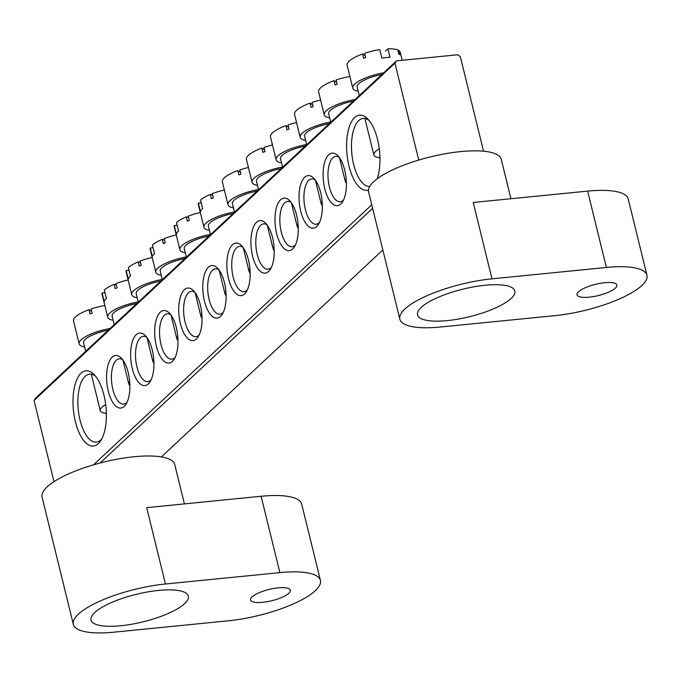 <?xml version="1.0" encoding="UTF-8"?>
<svg xmlns="http://www.w3.org/2000/svg" width="681" height="681" viewBox="0 0 681 681"><rect width="100%" height="100%" fill="white"/><g stroke="black" fill="none" stroke-linecap="round" stroke-linejoin="round"><path stroke-width="1.02" d="M158.571 590.418A50.096 14.165 166.2 0 0 91.024 620.033A50.096 14.165 166.2 0 0 120.767 625.754A50.096 14.165 166.2 0 0 188.314 596.139A50.096 14.165 166.2 0 0 158.571 590.418M278.171 587.865A20.49 5.797 166.2 0 0 250.531 599.987A20.49 5.797 166.2 0 0 262.704 602.319A20.49 5.797 166.2 0 0 290.336 590.206A20.49 5.797 166.2 0 0 278.171 587.865M73.335 624.383A68.304 19.323 166.2 0 0 113.889 632.181L228.314 620.808A68.304 19.323 -13.8 0 0 320.428 580.425A68.304 19.323 -13.8 0 0 279.865 572.627L165.449 584A68.304 19.323 166.2 0 0 73.335 624.383L42.077 497.13A68.304 19.323 -13.8 0 1 134.191 456.738A68.304 19.323 -13.8 0 1 174.745 464.536L184.415 503.897M165.449 584L146.696 507.643L261.112 496.27A68.304 19.323 166.2 0 1 301.674 504.068L320.428 580.425M103.946 395.116A37.795 16.335 84.3 0 1 100.754 440.684A37.795 16.335 84.3 0 1 75.421 421.777A37.795 16.335 84.3 0 1 76.4 380.594A37.795 16.335 84.3 0 1 94.191 374.661A37.795 16.335 84.3 0 1 103.946 395.116M95.629 376.304A34.152 14.761 -95.7 0 0 89.577 374.133A34.152 14.761 -95.7 0 0 80.06 420.168A34.152 14.761 -95.7 0 0 96.327 442.105A34.152 14.761 -95.7 0 0 101.835 438.785M368.464 190.067A37.795 16.335 84.3 0 1 349.012 166.079A37.795 16.335 84.3 0 1 349.991 124.895A37.795 16.335 84.3 0 1 367.791 118.971A37.795 16.335 84.3 0 1 377.538 139.418A37.795 16.335 84.3 0 1 377.223 178.797M369.221 120.605A34.152 14.761 -95.7 0 0 363.169 118.443A34.152 14.761 -95.7 0 0 353.66 164.47A34.152 14.761 -95.7 0 0 369.74 186.432M344.714 170.097A26.414 11.415 84.3 0 1 342.483 201.942A26.414 11.415 84.3 0 1 324.777 188.731A26.414 11.415 84.3 0 1 325.467 159.95A26.414 11.415 84.3 0 1 337.904 155.804A26.414 11.415 84.3 0 1 344.714 170.097M339.342 157.532A22.771 9.84 -95.7 0 0 335.767 156.434A22.771 9.84 -95.7 0 0 329.425 187.122A22.771 9.84 -95.7 0 0 340.27 201.746A22.771 9.84 -95.7 0 0 343.565 199.967M320.657 192.587A26.414 11.415 84.3 0 1 318.427 224.424A26.414 11.415 84.3 0 1 300.721 211.212A26.414 11.415 84.3 0 1 301.411 182.431A26.414 11.415 84.3 0 1 313.839 178.294A26.414 11.415 84.3 0 1 320.657 192.587M315.286 180.014A22.771 9.84 -95.7 0 0 311.702 178.916A22.771 9.84 -95.7 0 0 305.369 209.603A22.771 9.84 -95.7 0 0 316.205 224.236A22.771 9.84 -95.7 0 0 319.5 222.449M296.593 215.068A26.414 11.415 84.3 0 1 294.362 246.914A26.414 11.415 84.3 0 1 276.665 233.702A26.414 11.415 84.3 0 1 277.346 204.921A26.414 11.415 84.3 0 1 289.783 200.776A26.414 11.415 84.3 0 1 296.593 215.068M291.221 202.504A22.771 9.84 -95.7 0 0 287.646 201.406A22.771 9.84 -95.7 0 0 281.304 232.093A22.771 9.84 -95.7 0 0 292.149 246.718A22.771 9.84 -95.7 0 0 295.443 244.939M272.536 237.558A26.414 11.415 84.3 0 1 270.306 269.395A26.414 11.415 84.3 0 1 252.6 256.184A26.414 11.415 84.3 0 1 253.289 227.403A26.414 11.415 84.3 0 1 265.718 223.266A26.414 11.415 84.3 0 1 272.536 237.558M267.165 224.985A22.771 9.84 -95.7 0 0 263.59 223.887A22.771 9.84 -95.7 0 0 257.248 254.575A22.771 9.84 -95.7 0 0 268.093 269.199A22.771 9.84 -95.7 0 0 271.378 267.42M248.48 260.04A26.414 11.415 84.3 0 1 246.25 291.885A26.414 11.415 84.3 0 1 228.544 278.674A26.414 11.415 84.3 0 1 229.225 249.893A26.414 11.415 84.3 0 1 241.661 245.747A26.414 11.415 84.3 0 1 248.48 260.04M243.108 247.467A22.771 9.84 -95.7 0 0 239.525 246.369A22.771 9.84 -95.7 0 0 233.183 277.065A22.771 9.84 -95.7 0 0 244.028 291.689A22.771 9.84 -95.7 0 0 247.322 289.91M128.181 372.464A26.414 11.415 84.3 0 1 125.951 404.31A26.414 11.415 84.3 0 1 108.245 391.098A26.414 11.415 84.3 0 1 108.934 362.318A26.414 11.415 84.3 0 1 121.363 358.172A26.414 11.415 84.3 0 1 128.181 372.464M122.81 359.9A22.771 9.84 -95.7 0 0 119.226 358.802A22.771 9.84 -95.7 0 0 112.884 389.489A22.771 9.84 -95.7 0 0 123.729 404.114A22.771 9.84 -95.7 0 0 127.024 402.335M152.238 349.983A26.414 11.415 84.3 0 1 150.007 381.828A26.414 11.415 84.3 0 1 132.301 368.617A26.414 11.415 84.3 0 1 132.991 339.836A26.414 11.415 84.3 0 1 145.419 335.69A26.414 11.415 84.3 0 1 152.238 349.983M146.866 337.41A22.771 9.84 -95.7 0 0 143.291 336.312A22.771 9.84 -95.7 0 0 136.949 367.008A22.771 9.84 -95.7 0 0 147.794 381.632A22.771 9.84 -95.7 0 0 151.08 379.853M176.294 327.493A26.414 11.415 84.3 0 1 174.064 359.338A26.414 11.415 84.3 0 1 156.366 346.127A26.414 11.415 84.3 0 1 157.047 317.346A26.414 11.415 84.3 0 1 169.484 313.2A26.414 11.415 84.3 0 1 176.294 327.493M170.922 314.928A22.771 9.84 -95.7 0 0 167.347 313.83A22.771 9.84 -95.7 0 0 161.005 344.518A22.771 9.84 -95.7 0 0 171.85 359.142A22.771 9.84 -95.7 0 0 175.145 357.363M200.359 305.011A26.414 11.415 84.3 0 1 198.128 336.857A26.414 11.415 84.3 0 1 180.422 323.645A26.414 11.415 84.3 0 1 181.112 294.864A26.414 11.415 84.3 0 1 193.54 290.719A26.414 11.415 84.3 0 1 200.359 305.011M194.987 292.438A22.771 9.84 -95.7 0 0 191.404 291.34A22.771 9.84 -95.7 0 0 185.07 322.036A22.771 9.84 -95.7 0 0 195.907 336.661A22.771 9.84 -95.7 0 0 199.201 334.882M224.415 282.53A26.414 11.415 84.3 0 1 222.185 314.367A26.414 11.415 84.3 0 1 204.479 301.155A26.414 11.415 84.3 0 1 205.168 272.374A26.414 11.415 84.3 0 1 217.605 268.229A26.414 11.415 84.3 0 1 224.415 282.53M219.044 269.957A22.771 9.84 -95.7 0 0 215.468 268.859A22.771 9.84 -95.7 0 0 209.127 299.546A22.771 9.84 -95.7 0 0 219.972 314.171A22.771 9.84 -95.7 0 0 223.266 312.392M483.544 151.199L460.33 56.676L457.768 54.761L396.47 60.847L394.946 63.171L418.747 160.061M394.946 63.171L34.05 400.462L35.574 398.138L396.47 60.847M34.05 400.462L53.995 481.663M93.518 464.842L371.758 204.811M372.618 208.318L100.09 463.012M161.388 456.925L382.841 249.953M485.093 285.262A50.096 14.165 166.2 0 0 417.547 314.877A50.096 14.165 166.2 0 0 447.289 320.598A50.096 14.165 166.2 0 0 514.836 290.983A50.096 14.165 166.2 0 0 485.093 285.262M604.694 282.709A20.49 5.797 166.2 0 0 577.062 294.822A20.49 5.797 166.2 0 0 589.227 297.163A20.49 5.797 166.2 0 0 616.858 285.041A20.49 5.797 166.2 0 0 604.694 282.709M399.858 319.219A68.304 19.323 166.2 0 0 440.411 327.016L554.836 315.652A68.304 19.323 -13.8 0 0 646.95 275.26A68.304 19.323 -13.8 0 0 606.388 267.463L491.971 278.835A68.304 19.323 166.2 0 0 399.858 319.219L368.6 191.965A68.304 19.323 -13.8 0 1 460.714 151.582A68.304 19.323 -13.8 0 1 501.276 159.38L510.937 198.733M491.971 278.835L473.218 202.478L587.635 191.114A68.304 19.323 166.2 0 1 628.197 198.912L646.95 275.26M248.429 167.5A27.325 7.729 -13.8 0 0 239.891 169.892L240.938 174.132A27.325 7.729 -13.8 0 0 238.886 174.838L237.839 170.599L240.47 172.216M234.519 212.208L232.417 203.67A22.771 6.444 -13.8 0 1 234.102 200.265A22.771 6.444 -13.8 0 1 257.12 191.089M233.438 207.816A27.325 7.729 -13.8 0 1 227.999 204.751A27.325 7.729 -13.8 0 1 230.008 200.674A27.325 7.729 -13.8 0 1 258.516 189.488M227.999 204.751L222.372 181.853A27.325 7.729 -13.8 0 1 224.389 177.767A27.325 7.729 -13.8 0 1 237.839 170.599M250.157 272.911A22.771 6.444 -13.8 0 1 249.093 271.54A22.771 6.444 -13.8 0 1 249.944 269.012M226.092 295.401A22.771 6.444 -13.8 0 1 225.028 294.022A22.771 6.444 -13.8 0 1 225.879 291.502M210.455 234.69L208.36 226.152A22.771 6.444 -13.8 0 1 233.055 213.57M209.373 230.306A27.325 7.729 -13.8 0 1 203.934 227.241A27.325 7.729 -13.8 0 1 234.46 211.978M203.934 227.241L198.307 204.334A27.325 7.729 -13.8 0 1 198.341 203.108L200.427 211.595A27.325 7.729 166.2 0 1 202.632 208.531L200.554 200.044A27.325 7.729 -13.8 0 1 210.378 194.408L211.416 198.648A27.325 7.729 -13.8 0 1 213.323 197.882L212.285 193.642A27.325 7.729 -13.8 0 1 224.372 189.99M198.341 203.108L201.201 202.683M212.625 195.038L210.378 194.408M104.84 305.539A27.325 7.729 -13.8 0 0 91.067 308.978L92.105 313.217A27.325 7.729 -13.8 0 0 90.054 313.932L89.015 309.693L91.637 311.311M106.338 413.367A22.771 6.444 -13.8 0 1 100.26 410.626A22.771 6.444 -13.8 0 1 101.946 407.229A22.771 6.444 -13.8 0 1 105.691 404.591M85.687 351.294L83.593 342.756A22.771 6.444 -13.8 0 1 85.27 339.359A22.771 6.444 -13.8 0 1 108.288 330.174M84.614 346.91A27.325 7.729 -13.8 0 1 79.166 343.845A27.325 7.729 -13.8 0 1 81.184 339.759A27.325 7.729 -13.8 0 1 110.067 328.514M79.166 343.845L73.539 320.938A27.325 7.729 -13.8 0 1 75.557 316.861A27.325 7.729 -13.8 0 1 89.015 309.693M402.19 60.286L400.207 52.207A27.325 7.729 -13.8 0 0 398.7 50.411L399.738 54.65A27.325 7.729 -13.8 0 0 398.904 54.225L397.857 49.985A27.325 7.729 -13.8 0 0 387.923 48.819L390.009 57.306A27.325 7.729 166.2 0 0 381.837 58.115L379.751 49.628A27.325 7.729 -13.8 0 0 364.658 53.288L365.706 57.527A27.325 7.729 -13.8 0 0 363.645 58.234L362.607 53.995L365.229 55.612M379.938 157.677A22.771 6.444 -13.8 0 1 373.852 154.936A22.771 6.444 -13.8 0 1 375.537 151.531A22.771 6.444 -13.8 0 1 379.283 148.901M359.279 95.604L357.185 87.066A22.771 6.444 -13.8 0 1 358.861 83.661A22.771 6.444 -13.8 0 1 381.879 74.484M358.206 91.211A27.325 7.729 -13.8 0 1 352.767 88.147A27.325 7.729 -13.8 0 1 354.775 84.069A27.325 7.729 -13.8 0 1 383.658 72.824M352.767 88.147L347.14 65.248A27.325 7.729 -13.8 0 1 349.149 61.162A27.325 7.729 -13.8 0 1 362.607 53.995M398.7 50.411L398.019 50.641M387.923 48.819L385.42 51.16M272.485 145.019A27.325 7.729 -13.8 0 0 263.956 147.402L264.994 151.642A27.325 7.729 -13.8 0 0 262.943 152.357L261.904 148.117L264.526 149.735M258.576 189.718L256.482 181.18A22.771 6.444 -13.8 0 1 258.159 177.784A22.771 6.444 -13.8 0 1 281.176 168.599M257.495 185.334A27.325 7.729 -13.8 0 1 252.055 182.27A27.325 7.729 -13.8 0 1 254.073 178.192A27.325 7.729 -13.8 0 1 282.581 167.007M252.055 182.27L246.428 159.363A27.325 7.729 -13.8 0 1 248.446 155.285A27.325 7.729 -13.8 0 1 261.904 148.117M274.213 250.429A22.771 6.444 -13.8 0 1 273.149 249.05A22.771 6.444 -13.8 0 1 274 246.531M202.036 317.882A22.771 6.444 -13.8 0 1 200.972 316.512A22.771 6.444 -13.8 0 1 201.823 313.984M186.398 257.18L184.296 248.642A22.771 6.444 -13.8 0 1 208.999 236.06M185.317 252.787A27.325 7.729 -13.8 0 1 179.878 249.723A27.325 7.729 -13.8 0 1 210.403 234.46M179.878 249.723L174.251 226.824A27.325 7.729 -13.8 0 1 174.285 225.59L176.362 234.077A27.325 7.729 166.2 0 1 178.575 231.021L176.49 222.534A27.325 7.729 -13.8 0 1 186.313 216.898L187.36 221.138A27.325 7.729 -13.8 0 1 189.267 220.372L188.22 216.132A27.325 7.729 -13.8 0 1 200.308 212.472M174.285 225.59L177.137 225.173M188.569 217.528L186.313 216.898M296.55 122.529A27.325 7.729 -13.8 0 0 288.012 124.921L289.05 129.16A27.325 7.729 -13.8 0 0 286.999 129.867L285.96 125.627L288.582 127.245M282.632 167.237L280.538 158.699A22.771 6.444 -13.8 0 1 282.215 155.294A22.771 6.444 -13.8 0 1 305.233 146.117M281.559 162.844A27.325 7.729 -13.8 0 1 276.111 159.78A27.325 7.729 -13.8 0 1 278.129 155.702A27.325 7.729 -13.8 0 1 306.637 144.517M276.111 159.78L270.493 136.881A27.325 7.729 -13.8 0 1 272.502 132.795A27.325 7.729 -13.8 0 1 285.96 125.627M298.269 227.939A22.771 6.444 -13.8 0 1 297.205 226.569A22.771 6.444 -13.8 0 1 298.065 224.04M177.971 340.372A22.771 6.444 -13.8 0 1 176.907 338.993A22.771 6.444 -13.8 0 1 177.767 336.474M162.333 279.661L160.239 271.123A22.771 6.444 -13.8 0 1 184.934 258.542M161.261 275.277A27.325 7.729 -13.8 0 1 155.813 272.213A27.325 7.729 -13.8 0 1 186.339 256.95M155.813 272.213L150.195 249.306A27.325 7.729 -13.8 0 1 150.22 248.08L152.306 256.558A27.325 7.729 166.2 0 1 154.519 253.502L152.433 245.015A27.325 7.729 -13.8 0 1 162.257 239.38L163.295 243.619A27.325 7.729 -13.8 0 1 165.202 242.853L164.164 238.614A27.325 7.729 -13.8 0 1 176.251 234.954M150.22 248.08L153.08 247.654M164.504 240.01L162.257 239.38M320.606 100.047A27.325 7.729 -13.8 0 0 312.068 102.431L313.115 106.67A27.325 7.729 -13.8 0 0 311.064 107.385L310.017 103.146L312.647 104.763M306.697 144.755L304.594 136.209A22.771 6.444 -13.8 0 1 306.28 132.812A22.771 6.444 -13.8 0 1 329.298 123.627M305.616 140.363A27.325 7.729 -13.8 0 1 300.176 137.298A27.325 7.729 -13.8 0 1 302.194 133.221A27.325 7.729 -13.8 0 1 330.702 122.035M300.176 137.298L294.55 114.391A27.325 7.729 -13.8 0 1 296.567 110.313A27.325 7.729 -13.8 0 1 310.017 103.146M322.334 205.458A22.771 6.444 -13.8 0 1 321.27 204.079A22.771 6.444 -13.8 0 1 322.122 201.559M153.915 362.854A22.771 6.444 -13.8 0 1 152.85 361.483A22.771 6.444 -13.8 0 1 153.702 358.955M138.277 302.151L136.183 293.613A22.771 6.444 -13.8 0 1 160.878 281.032M137.196 297.759A27.325 7.729 -13.8 0 1 131.756 294.694A27.325 7.729 -13.8 0 1 162.282 279.431M131.756 294.694L126.13 271.787A27.325 7.729 -13.8 0 1 126.164 270.561L128.249 279.048A27.325 7.729 166.2 0 1 130.454 275.992L128.369 267.505A27.325 7.729 -13.8 0 1 138.2 261.87L139.239 266.109A27.325 7.729 -13.8 0 1 141.146 265.343L140.107 261.104A27.325 7.729 -13.8 0 1 152.186 257.444M126.164 270.561L129.015 270.144M140.448 262.5L138.2 261.87M349.906 76.51A27.325 7.729 -13.8 0 0 336.133 79.949L337.172 84.189A27.325 7.729 -13.8 0 0 335.12 84.904L334.082 80.656L336.703 82.273M330.753 122.265L328.659 113.727A22.771 6.444 -13.8 0 1 330.336 110.322A22.771 6.444 -13.8 0 1 353.354 101.146M329.672 117.873A27.325 7.729 -13.8 0 1 324.233 114.817A27.325 7.729 -13.8 0 1 326.25 110.731A27.325 7.729 -13.8 0 1 355.133 99.486M324.233 114.817L318.606 91.909A27.325 7.729 -13.8 0 1 320.623 87.823A27.325 7.729 -13.8 0 1 334.082 80.656M346.391 182.976A22.771 6.444 -13.8 0 1 345.327 181.597A22.771 6.444 -13.8 0 1 346.178 179.069M129.858 385.344A22.771 6.444 -13.8 0 1 128.794 383.965A22.771 6.444 -13.8 0 1 129.645 381.445M114.221 324.633L112.118 316.095A22.771 6.444 -13.8 0 1 136.821 303.513M113.14 320.249A27.325 7.729 -13.8 0 1 107.7 317.184A27.325 7.729 -13.8 0 1 138.217 301.921M107.7 317.184L102.073 294.277A27.325 7.729 -13.8 0 1 102.099 293.051L104.184 301.53A27.325 7.729 166.2 0 1 106.398 298.474L104.312 289.987A27.325 7.729 -13.8 0 1 114.136 284.352L115.183 288.591A27.325 7.729 -13.8 0 1 117.089 287.825L116.042 283.585A27.325 7.729 -13.8 0 1 128.13 279.925M102.099 293.051L104.959 292.626M116.391 284.981L114.136 284.352M279.865 572.627L261.112 496.27M606.388 267.463L587.635 191.114M249.093 271.54L243.211 247.62M225.028 294.022L219.154 270.11M100.26 410.626L91.314 374.192M373.852 154.936L364.905 118.503M273.149 249.05L267.275 225.139M200.972 316.512L195.098 292.592M297.205 226.569L291.332 202.649M176.907 338.993L171.033 315.082M321.27 204.079L315.397 180.167M152.85 361.483L146.977 337.563M345.327 181.597L339.453 157.677M128.794 383.965L122.912 360.053"/></g></svg>
